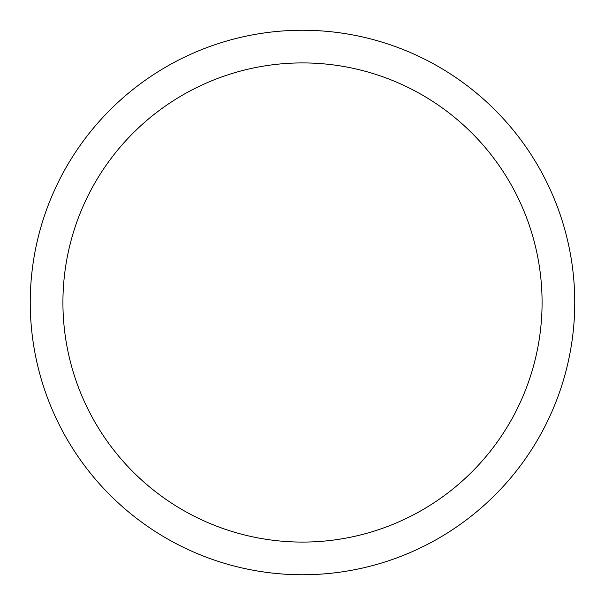<?xml version="1.0" encoding="UTF-8"?>
<svg xmlns="http://www.w3.org/2000/svg" width="605" height="605" viewBox="0 0 605 605"><rect width="100%" height="100%" fill="white"/><g stroke="black" fill="none" stroke-linecap="round" stroke-linejoin="round"><path stroke-width="0.91" d="M574.75 302.5A272.25 272.25 0 0 1 302.5 574.75A272.25 272.25 0 0 1 30.25 302.5A272.25 272.25 0 0 1 302.5 30.25A272.25 272.25 0 0 1 574.75 302.5M62.92 302.5A239.58 239.58 0 0 0 422.29 509.985A239.58 239.58 0 0 0 422.29 95.015A239.58 239.58 0 0 0 62.92 302.5"/></g></svg>
